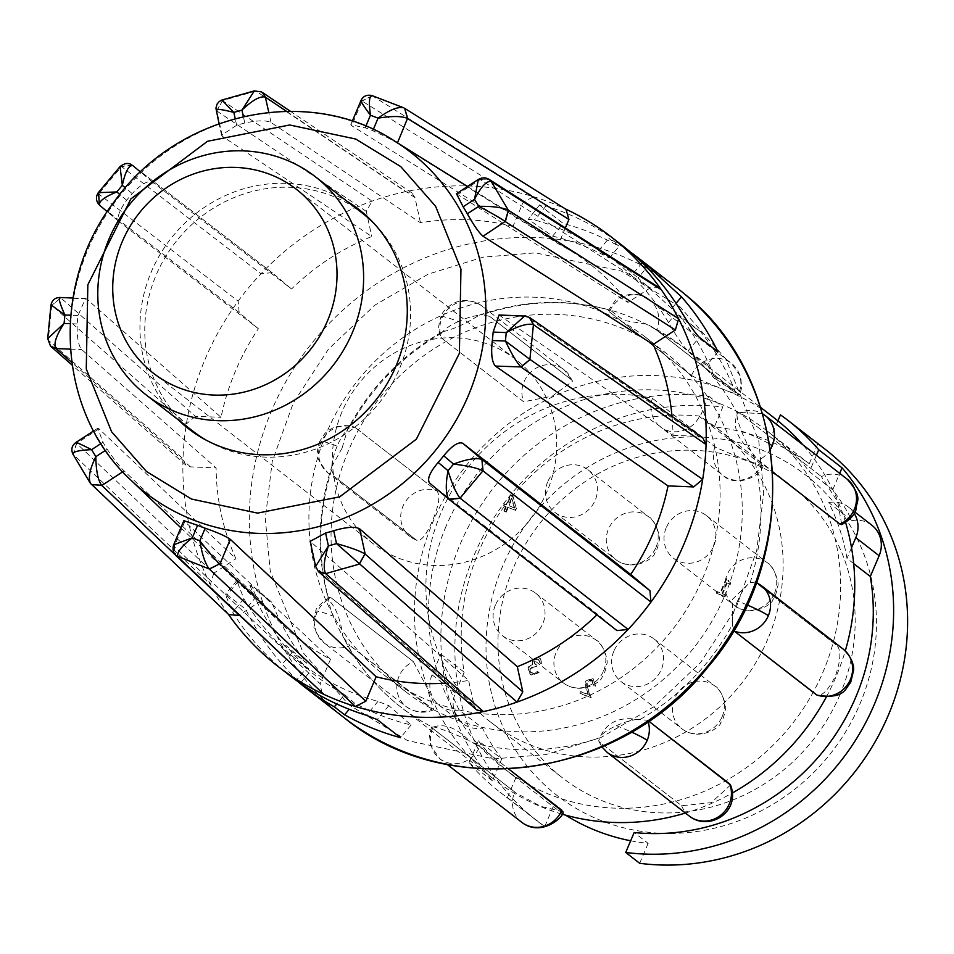 <?xml version="1.0" encoding="UTF-8"?>
<svg xmlns="http://www.w3.org/2000/svg" width="954" height="954" viewBox="0 0 954 954"><rect width="100%" height="100%" fill="white"/><g stroke="black" fill="none" stroke-linecap="round" stroke-linejoin="round"><path stroke-width="0.72" stroke-dasharray="4.77 3.58" d="M499.025 315.011L672.987 435.334A237.284 222.974 -52.2 0 0 672.021 416.397M456.477 193.722L628.006 302.406A237.284 222.974 -52.2 0 0 572.388 251.868A237.284 222.974 -52.2 0 0 558.603 243.985L397.341 143.219C392.654 140.119 384.462 135.957 372.775 130.722A216.689 203.619 -52.2 0 0 365.167 127.8L350.81 124.724L351.692 125.713L512.954 226.468A237.284 222.974 -52.2 0 0 420.476 222.783L271.031 122.494C266.309 120.168 257.556 120.335 244.761 122.994A216.689 203.619 -52.2 0 0 236.64 125.284L221.578 135.206L222.33 136.243L371.774 236.532A237.284 222.974 -52.2 0 0 291.542 288.99L152.354 181.999C148.061 180.27 141.335 184.134 132.177 193.59A216.689 203.619 -52.2 0 0 126.643 200.209C119.023 210.87 116.543 218.061 119.202 221.757L258.391 328.748A237.284 222.974 -52.2 0 0 235.578 370.808A237.284 222.974 -52.2 0 0 221.042 417.315L86.635 298.996L85.526 298.519L78.025 315.524A216.689 203.619 -52.2 0 0 77.202 323.955C76.845 337.024 78.347 345.563 81.698 349.581L216.105 467.901A237.284 222.974 -52.2 0 0 235.924 558.746L98.977 428.811L97.749 428.227L103.008 442.227A216.689 203.619 -52.2 0 0 107.206 449.239C114.373 459.84 120.025 467.055 124.139 470.894L261.086 600.829A237.284 222.974 -52.2 0 0 282.897 625.144A237.284 222.974 -52.2 0 0 330.489 659.25L183.86 520.657M119.131 221.698L107.23 211.681L119.131 221.698M446.007 683.112A237.284 222.974 -52.2 0 0 468.617 680.44L310.169 541.347M596.882 614.889A237.284 222.974 -52.2 0 0 597.55 614.233L429.658 483.07M659.131 287.667L650.234 287.881L480.196 179.579L457.872 194.175M650.234 287.881L628.006 302.406M478.336 179.435L488.818 179.197M702.74 437.731L698.602 436.348L672.987 435.334M622.771 245.882A271.795 255.41 -52.2 0 0 546.046 206.016L539.881 205.36L563.194 223.451A271.795 255.41 127.8 0 1 619.098 246.299L608.843 238.345A271.795 255.41 127.8 0 1 630.356 252.011M539.606 204.883L528.242 219.325L539.606 204.883M228.244 614.126A271.795 255.41 127.8 0 1 227.779 613.482A271.795 255.41 127.8 0 1 210.464 584.504A271.795 255.41 127.8 0 1 183.013 458.671A271.795 255.41 127.8 0 1 186.412 423.85A271.795 255.41 127.8 0 1 205.182 359.05A271.795 255.41 127.8 0 1 238.142 301.166A271.795 255.41 127.8 0 1 260.967 273.798A271.795 255.41 127.8 0 1 372.108 201.139A271.795 255.41 127.8 0 1 405.629 191.671A271.795 255.41 127.8 0 1 533.739 196.774A271.795 255.41 127.8 0 1 565.162 208.831A271.795 255.41 127.8 0 1 565.603 209.033M698.602 436.348L526.048 316.513L500.313 315.488M524.605 316.036L529.804 317.634M616.773 630.415L597.55 614.233M310.98 542.576L315.643 566.426M318.648 571.792L316.489 567.857L474.102 705.602L468.617 680.44M474.102 705.602L476.595 709.848M184.671 521.85L174.284 546.487L173.688 544.77M330.489 659.25L320.15 683.779L174.284 546.487L175.834 555.55M488.591 179.054L479.993 179.435M297.588 681.335L282.229 664.27A271.795 255.41 127.8 0 1 245.715 609.296L227.064 594.819L225.371 594.414L232.681 612.253A271.795 255.41 -52.2 0 0 289.634 675.432M529.398 317.396L525.833 316.37M316.299 567.678L318.326 571.47M174.093 546.32L175.667 555.383M321.915 693.033L320.15 683.779M261.086 600.829L239.156 615.151M98.977 428.811L76.654 443.407L75.891 442.525M72.838 453.985L73.339 454.569L76.654 443.407L213.708 573.271L235.924 558.746M47.712 338.443L48.404 340.28L183.013 458.671L185.66 464.968L190.49 466.876L216.105 467.901M213.708 573.271L210.464 584.504L73.339 454.569M190.49 466.876L71.753 362.437M86.635 298.996L59.947 297.505M60.71 297.827L51.695 305.375L60.901 297.97L195.427 416.302L221.042 417.315M98.298 192.672L98.787 194.044L238.142 301.166L239.168 312.578L258.391 328.748M195.427 416.302L186.412 423.85L51.814 305.459M239.168 312.578L99.884 205.504L98.787 194.044M272.319 272.808L140.834 171.72L272.319 272.808L291.542 288.99M221.698 100.098L372.108 201.139L366.288 211.383L371.774 236.532M272.057 272.605L260.967 273.798L121.492 166.58L98.679 193.948M366.288 211.383L216.82 110.962L222.33 136.243M216.105 110.127L216.82 110.962L222.556 100.671M286.498 111.308L414.978 197.633L420.476 222.783M371.845 95.531L533.739 196.774L523.305 201.95L512.954 226.468M414.978 197.633L411.734 192.803L405.629 191.671L255.958 91.119L222.449 100.587L216.63 110.819M523.305 201.95L362.079 101.064L351.692 125.713M360.97 100.623L362.079 101.064L372.442 95.841M565.364 227.946L558.603 243.985M178.028 419.617A138.843 130.471 127.8 0 1 151.34 271.759A138.843 130.471 127.8 0 1 347.244 201.437M362.293 213.112A138.056 129.732 -52.2 0 0 156.098 275.181A138.056 129.732 -52.2 0 0 193.078 431.291M206.505 440.343A138.056 129.732 -52.2 0 0 208.723 441.607A138.056 129.732 -52.2 0 0 399.261 369.222A138.056 129.732 -52.2 0 0 376.174 225.693A138.056 129.732 -52.2 0 0 374.397 223.868M565.996 209.284L403.733 107.814L372.322 95.758L361.888 100.921M642.221 262.708L632.991 273.786A256.077 240.635 -52.2 0 0 619.241 263.399A256.077 240.635 -52.2 0 0 598.611 250.616L609.308 258.057A256.745 241.267 -52.2 0 0 552.628 236.127L528.242 219.325L534.478 219.885A255.088 239.704 127.8 0 1 603.274 252.273A255.088 239.704 127.8 0 1 668.504 322.524C676.374 336.333 682.861 345.813 687.989 350.965L707.486 364.416L717.992 351.811M707.486 364.416A256.745 241.267 127.8 0 1 712.626 376.639L735.761 392.893A258.164 242.59 -52.2 0 0 700.785 331.885L677.65 315.619A256.745 241.267 -52.2 0 0 671.747 308.524L676.052 303.348M677.65 315.619L678.854 314.868A258.164 242.59 -52.2 0 1 708.488 363.224A258.164 242.59 127.8 0 1 713.83 375.876L712.626 376.639M671.747 308.524L638.095 277.96L646.919 267.37M632.991 273.786L638.095 277.96M344.585 694.584L354.411 703.05A256.745 241.267 -52.2 0 0 411.091 724.98L388.838 705.614L377.927 701.428A255.088 239.704 127.8 0 1 290.97 654.957A255.088 239.704 127.8 0 1 243.902 598.802L236.807 580.7L238.417 581.201L256.221 596.691A256.745 241.267 127.8 0 1 251.093 584.468L271.83 602.248A258.164 242.59 -52.2 0 0 306.806 663.257L286.069 645.488A256.745 241.267 -52.2 0 0 291.972 652.584L310.205 671.413A256.077 240.635 -52.2 0 0 344.585 694.584L336.738 703.98M354.411 703.05L349.212 709.287M411.091 724.98L400.513 737.657M76.463 443.252L73.231 454.474L90.547 483.439L228.805 614.662M90.666 483.547L91.548 484.608M48.404 340.28L50.765 346.302M51.695 305.375L48.296 340.184L50.467 346.016M120.049 166.592L131.867 164.911M132.344 165.221L121.611 166.664M254.313 90.904L261.551 91.942M261.885 92.144L256.089 91.202M404.568 108.267L403.864 107.897M700.785 331.885L678.854 314.868M713.83 375.876L735.761 392.893M598.611 250.616L608.843 238.345M256.221 596.691L245.715 609.296M286.069 645.488L284.864 646.24A258.164 242.59 -52.2 0 1 255.231 597.884A258.164 242.59 127.8 0 1 249.888 585.231L251.093 584.468M291.972 652.584L282.229 664.27M290.97 654.957L306.461 668.289L296.432 680.321M609.308 258.057L619.098 246.299M552.628 236.127L563.194 223.451M702.573 578.601A213.553 200.674 -52.2 0 0 645.381 337.12A213.553 200.674 -52.2 0 0 326.435 433.14A213.553 200.674 -52.2 0 0 383.627 674.621A213.553 200.674 -52.2 0 0 702.573 578.601M724.73 595.785A213.553 200.674 -52.2 0 0 667.538 354.304A213.553 200.674 -52.2 0 0 348.58 450.324A213.553 200.674 -52.2 0 0 405.784 691.805A213.553 200.674 -52.2 0 0 724.73 595.785M306.806 663.257L284.864 646.24M249.888 585.231L271.83 602.248M342.092 448.082L331.777 466.744L331.587 469.821L334.091 476.344L416.993 540.465L410.077 536.577A26.748 25.138 127.8 0 1 402.91 506.335A26.748 25.138 127.8 0 1 436.98 490.964L354.9 427.309L436.98 490.964C440.414 495.698 438.923 505.572 432.52 520.586C426.283 535.361 420.833 541.824 416.171 540A26.748 25.138 127.8 0 1 410.077 536.577L327.997 472.922A26.748 25.138 127.8 0 1 320.83 442.668A26.748 25.138 127.8 0 1 354.9 427.309L349.402 427.833L347.578 429.527L342.092 448.082M343.428 637.487L349.891 645.512A26.748 25.138 127.8 0 1 324.098 642.924A26.748 25.138 127.8 0 1 316.931 612.683A26.748 25.138 127.8 0 1 331.3 597.967L413.38 661.623A26.748 25.138 127.8 0 0 399.01 676.338A26.748 25.138 -52.2 0 0 406.177 706.592A26.748 25.138 -52.2 0 0 431.971 709.18L349.891 645.512L433.712 709.764L427.13 687.87L413.38 661.623L331.3 597.967L329.512 597.395L328.725 600.09C335.76 606.982 340.459 619.015 342.844 636.187L343.428 637.487C357.476 664.998 376.58 688.168 400.728 706.986A228.65 214.865 -52.2 0 0 432.174 727.031L432.591 728.451A26.748 2.48 23 0 1 431.518 727.103A26.748 2.48 23 0 1 431.637 726.984M332.171 465.361C317.408 510.533 316.239 555.371 328.653 599.863L328.725 600.09A26.748 4.472 65.6 0 0 333.256 616.177A26.748 4.472 65.6 0 0 342.844 636.187M433.557 726.996C444.6 723.251 456.525 727.854 469.32 740.829A26.748 2.48 -157 0 0 433.557 726.996L432.174 727.031M474.985 743.738A26.748 2.48 23 0 1 479.695 746.672L469.32 740.829M730.537 785.035L711.255 802.636L681.633 805.725L599.553 742.069L598.647 740.876L600.674 735.904C607.316 722.202 619.468 716.681 637.141 719.364L647.587 720.282L648.732 721.164L647.587 720.282A26.748 25.138 127.8 0 1 648.064 721.618M640.504 719.209A228.65 214.865 -52.2 0 0 732.302 624.787L732.612 599.112L747.984 584.361L750.118 582.799L755.091 582.071L837.171 645.727C841.285 650.711 840.641 660.919 835.263 676.338C828.012 690.696 821.716 696.837 816.362 694.762M637.141 719.364A26.748 7.978 158.6 0 0 616.379 725.672A26.748 7.978 158.6 0 0 600.674 735.904M341.961 411.949A116.483 109.46 -52.2 0 0 373.157 543.661A116.483 109.46 -52.2 0 0 547.131 491.286A116.483 109.46 -52.2 0 0 515.935 359.575A116.483 109.46 -52.2 0 0 341.961 411.949M751.036 451.015C737.347 438.959 732.636 426.927 736.917 414.918A26.748 4.472 65.6 0 0 741.461 431.017A26.748 4.472 65.6 0 0 751.036 451.015L757.881 460.448L772.692 471.932L757.881 460.448A26.748 25.138 127.8 0 0 770.367 449.382M765.084 415.479A26.748 25.138 127.8 0 0 739.278 412.891L821.37 476.559L739.278 412.891L737.156 413.285L736.917 414.918M646.204 324.11L623.618 320.377L610.441 310.288A26.748 2.48 23 0 1 625.8 315.237A26.748 2.48 23 0 1 646.204 324.11L656.579 329.953A26.748 2.48 23 0 0 651.868 327.031M648.732 325.147L649.543 325.588A228.65 214.865 -52.2 0 1 680.989 345.622L648.732 325.147M609.427 311.851L691.507 375.506L609.427 311.851A26.748 25.138 127.8 0 1 649.424 299.711C635.877 288.442 615.879 297.684 614.77 301.297L608.402 310.396A26.748 2.48 23 0 0 609.475 311.743L608.521 310.265L610.441 310.288L609.189 309.99A228.65 214.865 -52.2 0 0 482.33 314.748L489.617 316.346L571.708 380.002L489.617 316.346A26.748 25.138 127.8 0 0 481.949 305.995C472.23 299.306 462.308 298.626 452.172 303.968C445.268 308.989 441.523 313.222 440.939 316.68A26.748 2.48 23 0 1 458.337 321.522A26.748 7.978 -21.4 0 1 479.087 315.214L482.33 314.748M346.862 430.695C369.425 387.992 401.61 354.84 443.419 331.241L442.62 331.753C453.627 329.261 465.791 323.74 479.087 315.214L478.204 315.5C522.232 300.116 566.104 298.292 609.833 310.026M458.337 321.522A26.748 7.978 -21.4 0 0 442.62 331.753L441.201 333.399L440.712 337.024L441.583 338.133L523.674 401.789L552.259 396.16L572.615 381.218L571.708 380.002A26.748 25.138 -52.2 0 0 564.041 369.651A26.748 25.138 -52.2 0 0 524.092 381.683A26.748 25.138 127.8 0 0 523.674 401.789L441.583 338.133A26.748 25.138 127.8 0 1 442 318.016A26.748 25.138 127.8 0 1 481.949 305.995L564.041 369.651L572.627 381.218M320.83 442.668A26.748 2.48 23 0 1 319.769 441.332L324.813 433.545L328.033 430.612L335.725 426.474L354.9 427.309M756.355 582.5L755.091 582.071A26.748 25.138 127.8 0 1 761.185 585.494M762.556 413.75L737.561 412.295L737.156 413.285A228.65 214.865 -52.2 0 0 680.989 345.622L760.588 407.358M826.295 697.028A228.65 214.865 -52.2 0 0 835.966 676.887A228.65 214.865 -52.2 0 0 845.28 650.878M845.614 522.53A228.65 214.865 -52.2 0 0 802.755 444.695M774.731 418.329A228.65 214.865 -52.2 0 0 433.235 521.146A228.65 214.865 -52.2 0 0 494.47 779.692A228.65 214.865 -52.2 0 0 561.703 814.048M691.602 375.292L691.507 375.506C700.033 380.813 749.927 400.108 738.623 393.728L656.543 330.072L739.696 394.992L741.687 387.551L740.709 376.735L731.503 363.379A26.748 25.138 127.8 0 1 738.623 393.728L738.718 393.513M847.164 479.146A26.748 25.138 -52.2 0 0 821.37 476.559L837.636 501.649L841.762 524.652M685.401 813.058A228.65 214.865 -52.2 0 0 732.374 792.989M732.302 624.787L734.27 631.095M479.743 746.553L508.554 768.9L479.743 746.553A26.748 25.138 127.8 0 1 439.746 758.692A26.748 25.138 127.8 0 1 432.639 728.343L514.719 791.999L432.639 728.343M562.848 811.627L540.918 806.392L514.623 792.225M446.126 526.131A214.018 201.103 -52.2 0 0 503.438 768.125A214.018 201.103 -52.2 0 0 823.075 671.902A214.018 201.103 -52.2 0 0 765.752 429.908A214.018 201.103 -52.2 0 0 446.126 526.131M853.663 563.587L846.985 558.412A214.018 201.103 -52.2 0 0 828.728 502.567L852.041 520.657A214.018 201.103 -52.2 0 0 832.735 489.772L809.409 471.681A214.018 201.103 -52.2 0 0 775.089 437.135A214.018 201.103 -52.2 0 0 772.001 434.797L809.302 463.727A214.018 201.103 -52.2 0 0 714.319 426.998L700.331 416.147A214.018 201.103 -52.2 0 0 478.777 551.448A214.018 201.103 -52.2 0 0 464.181 672.176L440.867 654.086A214.018 201.103 -52.2 0 0 459.124 709.931L482.45 728.009A214.018 201.103 -52.2 0 0 501.756 758.895L478.443 740.817A214.018 201.103 -52.2 0 0 512.775 775.363A214.018 201.103 -52.2 0 0 515.864 777.713L553.165 806.643A214.018 201.103 -52.2 0 0 565.662 815.169M607.221 752.42A26.748 25.138 127.8 0 1 599.553 742.069L681.633 805.725A26.748 25.138 127.8 0 0 689.301 816.075M630.666 840.772A214.018 201.103 -52.2 0 0 648.16 843.372L634.16 832.52M871.896 525.249A26.962 25.341 -52.2 0 0 852.041 520.657M832.735 489.772L839.699 473.351M639.693 863.31L648.16 843.372M502.663 566.127A202.773 190.538 -52.2 0 0 602.356 821.036A202.773 190.538 -52.2 0 0 859.816 704.243A202.773 190.538 -52.2 0 0 760.123 449.334A202.773 190.538 -52.2 0 0 502.663 566.127M553.165 806.643L544.71 826.581A235.125 220.946 127.8 0 1 537.138 820.977A235.125 220.946 127.8 0 1 474.174 555.109A235.125 220.946 127.8 0 1 722.786 407.06L714.319 426.998M809.302 463.727L817.769 443.789A235.125 220.946 127.8 0 1 825.329 449.394M839.949 694.75A185.505 174.32 127.8 0 1 562.884 778.166A185.505 174.32 127.8 0 1 513.204 568.393A185.505 174.32 127.8 0 1 790.27 484.978A185.505 174.32 127.8 0 1 839.949 694.75M501.756 758.895L492.443 780.837A235.125 220.946 127.8 0 1 460.174 544.257A235.125 220.946 127.8 0 1 708.786 396.208L700.331 416.147M544.71 826.581L507.397 797.639A235.125 220.946 127.8 0 1 499.836 792.047A235.125 220.946 127.8 0 1 469.129 762.747L478.443 740.817M492.443 780.837L469.129 762.747M767.898 638.87A185.505 174.32 127.8 0 1 490.821 722.273A185.505 174.32 127.8 0 1 441.142 512.501A185.505 174.32 127.8 0 1 652.441 398.331L714.94 446.806C723.621 451.552 773.563 470.859 761.936 464.98L699.437 416.504A185.505 174.32 127.8 0 1 718.207 429.097A185.505 174.32 127.8 0 1 767.898 638.87M507.397 797.639L515.864 777.713M464.181 672.176L455.368 692.938A26.962 25.341 -52.2 0 0 462.595 723.43A26.962 25.341 -52.2 0 0 482.45 728.009M459.124 709.931A26.962 25.341 127.8 0 1 439.269 705.34A26.962 25.341 127.8 0 1 432.055 674.848L440.867 654.086M708.786 396.208L722.786 407.06M777.915 420.857L772.001 434.797M817.769 443.789L780.455 414.859M816.385 455.273L809.409 471.681M828.728 502.567A26.962 25.341 127.8 0 1 848.583 507.158A26.962 25.341 127.8 0 1 854.14 513.288M851.528 547.727L846.985 558.412M763.069 466.112L761.936 464.98A26.748 25.138 -52.2 0 1 722.798 475.259L660.299 426.784A26.748 25.138 -52.2 0 0 699.437 416.504M536.446 664.855L534.812 663.948L533.524 660.585L537.806 659.238L539.356 660.216L537.806 659.238L540.047 663.054L541.467 663.602L539.833 658.272L538.545 657.556L532.105 660.049L532.511 664.151L530.209 664.89L528.015 667.454L529.637 673.989L531.235 674.883L538.581 672.069L537.162 671.521L534.956 673.321L530.603 672.463L529.375 668.146L535.731 666.548L536.446 664.855L537.03 665.308L535.397 664.401L534.109 661.039L538.39 659.691L540.632 663.495L542.051 664.056L540.417 658.725L539.129 657.998L532.69 660.502L533.095 664.604L530.782 665.343L528.599 667.907L530.233 674.418L531.819 675.337L539.165 672.522L537.746 671.974L535.54 673.774L531.199 672.904L529.959 668.599L536.315 666.989L537.03 665.308M587.402 688.18L586.555 681.967L591.408 679.963L593.018 680.977L591.408 679.963L593.46 685.175L594.879 685.735L593.436 679.009L592.052 678.246L585.184 681.287L585.887 688.442L587.974 694.369L580.604 691.519L579.889 693.212L590.645 697.374L587.402 688.18L587.139 682.42L591.993 680.417L594.044 685.628L595.463 686.176L594.02 679.463L592.637 678.699L585.768 681.74L586.46 688.895L588.558 694.822L581.189 691.972L580.473 693.665L591.23 697.827L587.986 688.633M510.533 494.947L506.407 504.666L504.082 503.76L503.307 505.584L505.644 506.479L503.748 510.939L505.692 511.69L507.588 507.23L514.981 510.092L516.031 507.611L512.405 495.663L510.533 494.947L511.117 495.4L506.991 505.107L504.082 503.76M726.209 578.351L720.103 592.72L716.991 591.516L716.299 593.138L724.48 596.298L725.159 594.676L722.047 593.471L726.602 582.739L729.715 583.943L730.323 582.524L728.057 581.141L727.771 578.959L726.209 578.351L726.793 578.804L720.687 593.173L716.991 591.516M730.323 582.524L728.057 581.141L728.629 581.594L728.355 579.412L726.793 578.804M666.226 527.741A26.962 25.341 -52.2 0 0 673.452 558.221A26.962 25.341 -52.2 0 0 713.723 546.105A26.962 25.341 -52.2 0 0 706.497 515.613A26.962 25.341 -52.2 0 0 666.226 527.741M547.679 481.889A26.962 25.341 -52.2 0 0 554.906 512.381A26.962 25.341 -52.2 0 0 595.177 500.266A26.962 25.341 -52.2 0 0 587.95 469.773A26.962 25.341 -52.2 0 0 547.679 481.889M613.863 651.105A26.962 25.341 -52.2 0 0 621.078 681.597A26.962 25.341 -52.2 0 0 661.349 669.469A26.962 25.341 -52.2 0 0 654.134 638.989A26.962 25.341 -52.2 0 0 613.863 651.105M495.317 605.265A26.962 25.341 -52.2 0 0 502.531 635.758A26.962 25.341 -52.2 0 0 542.814 623.63A26.962 25.341 -52.2 0 0 535.588 593.138A26.962 25.341 -52.2 0 0 495.317 605.265M652.441 398.331A26.748 25.138 -52.2 0 0 660.299 426.784M512.405 495.663L511.117 495.4M516.031 507.611L512.978 496.116M514.981 510.092L515.554 510.545L516.615 508.065M507.588 507.23L515.554 510.545M505.692 511.69L506.276 512.143L508.172 507.683M503.748 510.939L506.276 512.143M505.644 506.479L506.216 506.932L504.332 511.392M503.307 505.584L506.216 506.932M504.666 504.213L503.891 506.037M729.715 583.943L730.299 584.397L730.895 582.977M726.602 582.739L730.299 584.397M722.047 593.471L722.631 593.925L727.186 583.192M725.159 594.676L722.631 593.925M724.48 596.298L725.052 596.751L725.744 595.129M716.299 593.138L725.052 596.751M717.575 591.969L716.883 593.591M511.964 498.727L514.826 508.136L508.935 505.87L511.964 498.727L511.38 498.274L508.363 505.417L514.826 508.136M514.242 507.683L511.38 498.274M131.115 480.339A215.783 202.761 127.8 0 1 88.09 249.054A215.783 202.761 127.8 0 1 394.372 140.894M681.669 291.626L677.578 288.382A271.795 255.41 -52.2 0 0 271.64 410.59A271.795 255.41 -52.2 0 0 336.965 711.899A271.795 255.41 -52.2 0 0 344.442 717.933M680.25 307.081L621.519 271.163L535.433 252.846L483.273 257.127L428.286 274.096L374.922 305.101L328.391 349.224L293.319 402.97L272.284 461.199L265.295 518.559L270.232 570.921L303.277 652.858L348.759 704.672L407.489 740.578L493.576 758.907L545.736 754.614L600.722 737.645L654.086 706.64L700.618 662.529L735.689 608.771L756.725 550.541L763.713 493.182L758.776 440.831L725.732 358.895L680.25 307.081M122.72 471.813L124.139 470.894M107.206 449.239L105.5 450.348M103.008 442.227L101.005 443.538M70.393 349.128L81.698 349.581M77.202 323.955L70.143 323.668M78.025 315.524L70.727 315.237M126.643 200.209L119.822 194.473M132.177 193.59L125.356 187.855M152.354 181.999L140.512 172.03M236.64 125.284L235.173 118.582M244.761 122.994L243.353 116.555M271.031 122.494L268.813 112.357M365.167 127.8L365.823 126.238M372.775 130.722L373.288 129.505M546.046 206.016L534.478 219.885M668.504 322.524L679.725 309.06M687.989 350.965L699.342 337.346M300.331 683.255L310.205 671.413M388.838 705.614L377.2 719.578M377.927 701.428L366.36 715.297M243.902 598.802L232.681 612.253M238.417 581.201L227.064 594.819M331.587 469.821A228.65 214.865 -52.2 0 0 328.629 598.599M344.561 639.323A228.65 214.865 -52.2 0 0 400.728 706.986L494.47 779.692M472.516 742.629A228.65 214.865 -52.2 0 0 599.374 737.871M616.379 725.672A26.748 2.48 23 0 1 631.5 732.052M316.931 612.683A26.748 2.48 23 0 1 315.869 611.335A26.748 2.48 23 0 1 333.256 616.177M750.118 582.799A228.65 214.865 -52.2 0 0 753.076 454.009M441.201 333.399A228.65 214.865 -52.2 0 0 349.402 427.833M416.171 540L334.091 476.344A26.748 25.138 127.8 0 1 327.997 472.922C312.149 453.734 319.96 456.513 317.646 452.196C317.193 451.135 317.897 447.509 319.769 441.332A26.748 2.48 23 0 1 337.156 446.174A26.748 8.813 -68.9 0 1 347.578 429.527M442 318.016A26.748 2.48 23 0 1 440.939 316.68C436.741 331.479 439.341 329.559 440.712 337.024M747.984 584.361A26.748 8.813 111.1 0 0 737.561 601.02A26.748 2.48 23 0 1 747.089 604.919M741.461 431.017A26.748 2.48 23 0 1 769.508 443.932M691.507 375.506A26.748 25.138 127.8 0 1 731.503 363.379L649.424 299.711A26.748 25.138 127.8 0 1 656.543 330.072M331.777 466.744A26.748 8.813 -68.9 0 1 337.156 446.174M737.561 601.02A26.748 8.813 111.1 0 0 732.183 621.591M843.264 649.149A26.748 25.138 -52.2 0 0 837.171 645.727L755.091 582.071M521.838 822.36A26.748 25.138 127.8 0 1 514.719 791.999M432.055 674.848L455.368 692.938M774.529 593.257A26.962 25.341 -52.2 0 0 767.302 562.777A26.962 25.341 -52.2 0 0 727.031 574.892A26.962 25.341 -52.2 0 0 734.258 605.385A26.962 25.341 -52.2 0 0 774.529 593.257M655.982 547.417A26.962 25.341 -52.2 0 0 648.756 516.925A26.962 25.341 -52.2 0 0 608.485 529.053A26.962 25.341 -52.2 0 0 615.712 559.545A26.962 25.341 -52.2 0 0 655.982 547.417M722.154 716.633A26.962 25.341 -52.2 0 0 714.94 686.141A26.962 25.341 -52.2 0 0 674.669 698.268A26.962 25.341 -52.2 0 0 681.883 728.761A26.962 25.341 -52.2 0 0 722.154 716.633M603.62 670.793A26.962 25.341 -52.2 0 0 596.393 640.301A26.962 25.341 -52.2 0 0 556.122 652.429A26.962 25.341 -52.2 0 0 563.337 682.909A26.962 25.341 -52.2 0 0 603.62 670.793M714.94 446.806A26.748 25.138 -52.2 0 0 722.798 475.259C735.606 488.031 760.398 476.535 763.069 466.184M467.508 186.495L572.388 251.868M180.855 527.789L282.897 625.144M681.776 291.721L683.613 293.224M683.946 293.51L684.793 294.214M93.659 430.91L97.749 428.227M72.957 298.018L85.526 298.519M221.566 135.206L219.038 123.638M350.798 124.724L352.276 121.218M208.723 441.607L204.251 439.126M185.66 464.968L72.122 365.108M411.734 192.803L290.398 111.284M376.174 225.693L372.668 221.984M603.274 252.273L619.241 263.399M236.807 580.7L225.371 594.414M667.538 354.304L645.381 337.12M405.784 691.805L383.627 674.621M433.712 709.764C424.256 713.842 415.085 712.781 406.177 706.592L324.098 642.924C308.178 623.487 316.406 627.839 313.806 623.701C313.019 622.557 313.699 618.442 315.869 611.335C315.261 608.735 319.817 604.085 329.512 597.395M373.157 543.661L153.487 373.288M431.554 727.043L429.515 735.069L430.624 745.575L439.746 758.692L447.223 764.488M598.647 740.876L601.962 746.982M765.752 429.908L775.089 437.135M503.438 768.125L512.775 775.363M499.836 792.047L537.138 820.977M490.821 722.273L562.884 778.166M439.269 705.34L462.595 723.43M848.583 507.158L854.82 512M718.207 429.097L790.27 484.978M706.497 515.613L767.302 562.777C773.706 565.054 779.835 584.277 777.641 586.388C776.425 593.376 774.803 597.8 772.788 599.661C774.529 601.914 752.849 619.384 734.258 605.385L673.452 558.221M587.95 469.773L648.756 516.925C655.171 519.214 661.289 538.426 659.107 540.548C657.878 547.524 656.269 551.949 654.241 553.809C655.994 556.075 634.315 573.545 615.712 559.545L554.906 512.381M654.134 638.989L714.94 686.141C721.343 688.43 727.461 707.641 725.279 709.752C724.062 716.74 722.44 721.164 720.413 723.025C722.166 725.29 700.486 742.761 681.883 728.761L621.078 681.597M535.588 593.138L596.393 640.301C602.797 642.591 608.926 661.802 606.732 663.912C605.516 670.9 603.894 675.325 601.879 677.185C603.62 679.451 581.94 696.909 563.337 682.909L502.531 635.758M515.935 359.575L296.265 189.202"/><path stroke-width="1.43" d="M438.172 462.44L448.022 470.716C445.494 484.727 445.745 494.208 448.762 499.157L429.658 483.07C426.867 479.302 429.717 472.433 438.172 462.44A216.689 203.619 -52.2 0 0 443.705 455.809C452.005 445.685 458.373 441.511 462.809 443.312L630.701 574.475A237.284 222.974 -52.2 0 0 653.514 532.427A237.284 222.974 -52.2 0 0 668.05 485.908L495.376 366.074C491.882 362.079 490.869 353.564 492.324 340.506A216.689 203.619 -52.2 0 0 493.146 332.075L499.025 315.011L524.605 316.024L506.252 332.588C518.463 325.886 527.479 323.203 533.298 324.575L529.398 317.396L524.605 316.024M672.021 416.397A237.284 222.974 -52.2 0 0 653.168 344.489L483.022 236.258C478.813 232.526 473.578 225.037 467.341 213.791A216.689 203.619 -52.2 0 0 463.143 206.779L456.477 193.722L478.336 179.412L474.52 199.338C480.899 186.96 486.409 180.95 491.06 181.32L488.591 179.054L485.586 177.957L481.889 177.993L478.336 179.412M173.688 544.758L183.86 520.657L197.573 525.308A216.689 203.619 -52.2 0 0 205.182 528.23C217.273 532.392 225.657 536.1 230.319 539.356L376.138 676.756A237.284 222.974 -52.2 0 0 446.007 683.112M315.643 566.426L328.403 545.903C324.014 559.33 323.096 568.572 325.648 573.628L318.326 571.47L315.643 566.438L310.169 541.347L325.588 533.024A216.689 203.619 -52.2 0 0 333.709 530.734C346.242 526.99 354.9 526.346 359.67 528.826L517.318 666.691A237.284 222.974 -52.2 0 0 596.882 614.889M483.022 236.258L505.131 221.495C499.717 217.703 490.916 212.659 478.717 206.362C492.514 206.112 502.4 207.423 508.363 210.274L491.179 181.391L488.818 179.197M505.131 221.495L508.363 210.274L505.358 221.662L675.384 329.965L653.168 344.489M495.376 366.074L520.896 366.92C516.508 362.162 511.356 353.529 505.429 341.019L529.899 359.384L533.441 324.658L530.138 317.861L702.74 437.731L706.079 444.564A271.795 255.41 127.8 0 1 702.681 479.385A271.795 255.41 127.8 0 1 683.911 544.185A271.795 255.41 127.8 0 1 650.95 602.057A271.795 255.41 127.8 0 1 628.126 629.437A271.795 255.41 127.8 0 1 516.985 702.096A271.795 255.41 127.8 0 1 483.463 711.565A271.795 255.41 127.8 0 1 355.353 706.461A271.795 255.41 127.8 0 1 323.931 694.405A271.795 255.41 127.8 0 1 277.972 666.393A271.795 255.41 127.8 0 1 228.244 614.126M675.384 329.965L678.628 318.731A271.795 255.41 127.8 0 1 706.079 444.564L533.441 324.658M630.356 252.011A271.795 255.41 127.8 0 1 638.166 257.818A271.795 255.41 127.8 0 1 643.044 261.718L681.49 296.837A271.795 255.41 127.8 0 1 717.992 351.811L699.342 337.346C694.405 332.099 687.87 322.667 679.725 309.06A271.795 255.41 -52.2 0 0 622.771 245.882L611.12 236.842A271.795 255.41 127.8 0 1 661.301 289.754A271.795 255.41 127.8 0 1 678.628 318.731L508.506 210.369M565.603 209.033A271.795 255.41 127.8 0 1 611.12 236.842M520.896 366.92L530.042 359.479L521.111 367.099L693.653 486.934L668.05 485.908M443.705 455.809L453.544 464.097C466.971 465.659 476.761 467.901 482.927 470.811L650.95 602.057L649.924 590.657L630.701 574.475M693.653 486.934L702.681 479.385L530.042 359.479M649.924 590.657L482.116 459.566L462.809 443.312M448.762 499.157L460.102 498.167C456.06 493.039 452.029 483.893 448.022 470.716L453.544 464.097C466.828 459.136 476.284 457.574 481.901 459.411L483.058 470.906M449.394 499.657L616.988 630.594L628.126 629.437L460.102 498.167L482.927 470.811L481.901 459.411M333.709 530.734L336.523 543.613L516.985 702.096L522.804 691.853L517.318 666.691M522.804 691.853L365.191 554.107L359.67 528.826M325.588 533.024L328.403 545.903L336.523 543.613C349.82 547.274 359.3 550.708 364.977 553.928L359.288 564.267M205.182 528.23L199.887 540.787C201.998 554.286 205.134 563.683 209.284 568.989L355.353 706.461L365.787 701.285L376.138 676.756M318.648 571.792L476.595 709.848L483.463 711.565L325.648 573.628L359.157 564.172L364.977 553.928M365.787 701.285L219.921 564.005L230.319 539.356M197.573 525.308L192.279 537.865C181.236 546.475 176.442 552.831 177.873 556.945L175.679 555.383C173.068 552.175 172.4 548.633 173.688 544.782L192.279 537.865L199.887 540.787C208.199 551.722 214.805 559.402 219.718 563.826L209.403 569.097M491.179 181.391L661.301 289.754L659.131 287.667L489.02 179.316M277.972 666.393L289.634 675.432A271.795 255.41 -52.2 0 0 366.36 715.297L377.2 719.578L400.513 737.657A271.795 255.41 127.8 0 1 344.609 714.808L334.353 706.842A271.795 255.41 127.8 0 1 305.03 687.369A271.795 255.41 127.8 0 1 300.14 683.481L297.588 681.335M616.988 630.594L449.179 499.502L460.233 498.274M318.934 572.054L325.767 573.736M175.834 555.55L209.284 568.989L219.718 563.826M177.981 557.041L323.931 694.405L175.977 555.693M239.156 615.151L101.804 485.491L122.72 471.813M105.5 450.348L95.829 456.68C96.056 470.787 97.988 480.327 101.613 485.312L91.548 484.608M76.463 443.252C74.817 441.559 79.874 443.705 91.632 449.668C78.24 450.24 72.11 451.838 73.231 454.474M71.753 362.437L55.952 348.556L70.393 349.128M70.143 323.668L64.085 323.43C56.238 335.379 53.472 343.69 55.773 348.389L50.765 346.302M60.71 297.827C58.015 297.099 59.422 302.823 64.92 314.999L50.991 304.863L47.7 338.598L50.467 346.016L55.773 348.389M119.822 194.473L116.805 191.933C103.95 197.228 98.25 201.688 99.705 205.337L107.23 211.681L99.705 205.337M140.512 172.03L132.833 165.602C128.79 165.066 125.284 171.637 122.327 185.303L120.049 166.604L98.298 192.672C95.555 196.965 95.889 201.079 99.323 204.991L98.679 193.948M235.173 118.582L233.825 112.405C220.958 109.09 215.234 108.553 216.63 110.819M268.813 112.357L265.307 97.07C260.084 95.889 252.297 100.242 241.946 110.115L254.313 90.904M265.307 97.07L262.267 92.383L265.51 97.213L286.498 111.308M365.823 126.238L370.462 115.243C362.58 104.642 359.73 99.872 361.888 100.921M397.496 142.838L407.513 118.427C401.777 115.994 391.963 115.911 378.07 118.153C389.53 109.877 398.08 106.431 403.733 107.814L371.845 95.531C366.67 94.482 363.045 96.175 360.958 100.611L360.958 100.611M407.513 118.427L404.675 108.339L407.728 118.57L568.942 219.456L565.364 227.946M347.244 201.437A138.843 130.471 127.8 0 1 372.668 221.984A138.843 130.471 127.8 0 1 395.886 366.336A138.843 130.471 127.8 0 1 204.251 439.126A138.843 130.471 127.8 0 1 178.028 419.617M146.093 394.861A138.056 129.732 127.8 0 1 109.126 238.75A138.056 129.732 127.8 0 1 315.309 176.681A138.056 129.732 127.8 0 1 352.288 332.791A138.056 129.732 127.8 0 1 146.093 394.861L193.078 431.291A138.056 129.732 -52.2 0 0 206.505 440.343M568.942 219.456L565.996 209.284L404.568 108.267M676.052 303.348L681.49 296.837M336.738 703.98L334.353 706.842M349.212 709.287L344.609 714.808M101.005 443.538L91.632 449.668L95.829 456.68C89.724 469.273 87.971 478.192 90.547 483.439L228.805 614.662L238.858 615.354M91.429 484.489L90.547 483.439M91.441 484.501L101.613 485.312M70.727 315.237L64.92 314.999L64.085 323.43L47.7 338.598M125.356 187.855L122.327 185.303L116.805 191.933L98.31 192.672M131.879 164.911L131.867 164.911C128.432 162.574 124.497 163.122 120.073 166.568L120.073 166.568M243.353 116.555L241.946 110.115L233.825 112.405L222.449 100.587M261.551 91.942L254.324 90.892L221.686 100.098L219.122 101.613L217.071 104.105L215.926 108.16L219.038 123.638M373.288 129.505L378.07 118.153L370.462 115.243C368.626 101.959 369.246 95.46 372.322 95.758M374.397 223.868A138.056 129.732 -52.2 0 0 362.293 213.112L315.309 176.681M327.461 320.914A116.483 109.46 -52.2 0 0 296.265 189.202A116.483 109.46 -52.2 0 0 122.291 241.577A116.483 109.46 -52.2 0 0 153.487 373.288A116.483 109.46 -52.2 0 0 327.461 320.914M845.28 650.878A228.65 214.865 -52.2 0 0 845.614 522.53M802.755 444.695A228.65 214.865 -52.2 0 0 774.731 418.329L760.588 407.358M841.762 524.652L839.961 524.104L772.692 471.932L839.961 524.104A26.748 25.138 127.8 0 0 854.331 509.388A26.748 25.138 -52.2 0 0 847.164 479.146C863.74 498 856.155 501.244 856.012 509.138C855.44 513.991 850.682 519.167 841.762 524.664M561.703 814.048A228.65 214.865 -52.2 0 0 685.401 813.058M732.374 792.989A228.65 214.865 -52.2 0 0 826.295 697.028M817.053 695.168L734.27 631.095L816.362 694.762A26.748 25.138 127.8 0 0 850.431 679.403A26.748 25.138 -52.2 0 0 843.264 649.149C855.178 660.251 853.615 670.686 853.615 670.209L850.646 682.539C845.172 687.977 845.506 699.711 817.053 695.168M648.732 721.164L730.537 785.035C740.948 812.14 708.882 831.709 689.301 816.075A26.748 25.138 127.8 0 0 695.287 819.462A26.748 25.138 127.8 0 0 729.25 804.055A26.748 25.138 -52.2 0 0 729.667 783.938L648.732 721.164M561.834 810.22L508.554 768.9L562.848 811.627C565.722 815.145 542.039 838.006 521.838 822.36A26.748 25.138 127.8 0 0 561.834 810.22L561.739 810.447M839.699 473.351L842.048 467.83A235.125 220.946 127.8 0 1 862.177 729.106A235.125 220.946 127.8 0 1 625.705 852.459L634.16 832.52A214.018 201.103 -52.2 0 0 855.726 697.219A214.018 201.103 -52.2 0 0 870.31 576.502L853.663 563.587M565.662 815.169A214.018 201.103 -52.2 0 0 630.666 840.772M870.31 576.502L879.123 555.741A26.962 25.341 -52.2 0 0 871.896 525.249L854.82 512M625.705 852.459L639.693 863.31A235.125 220.946 127.8 0 0 886.314 719.841A235.125 220.946 127.8 0 0 825.329 449.394L788.028 420.452A235.125 220.946 127.8 0 1 818.723 449.751L816.385 455.273M788.028 420.452A235.125 220.946 127.8 0 0 780.455 414.859L777.915 420.857M842.048 467.83L818.723 449.751M854.14 513.288A26.962 25.341 127.8 0 1 855.798 537.651L851.528 547.727M146.487 471.514L111.606 431.78L86.265 368.936L87.84 284.781L130.877 198.897L207.495 141.287L289.67 124.986L355.687 139.034L400.74 166.58L435.62 206.314L460.961 269.159L459.387 353.314L416.349 439.198L339.743 496.807L257.556 513.109L191.539 499.061L146.487 471.514M131.115 480.339C57.073 412.784 49.489 285.64 114.039 201.962C177.134 112.536 307.593 83.857 394.372 140.894A215.783 202.761 127.8 0 1 416.278 156.826A215.783 202.761 127.8 0 1 468.14 396.029A215.783 202.761 127.8 0 1 139.952 488.257A215.783 202.761 127.8 0 1 131.115 480.339L180.855 527.789M463.143 206.779L474.52 199.338L478.717 206.362L467.341 213.791M305.03 687.369L344.442 717.933A271.795 255.41 -52.2 0 0 750.369 595.725A271.795 255.41 -52.2 0 0 685.044 294.428A271.795 255.41 -52.2 0 0 677.578 288.382L638.166 257.818M493.146 332.075L506.252 332.588L505.429 341.019L492.324 340.506M429.658 483.07L448.809 499.192M646.919 267.37L648.124 265.927M643.044 261.718L642.221 262.708M631.5 732.052A26.748 2.48 23 0 1 647.17 740.387A26.748 25.138 127.8 0 1 613.207 755.795A26.748 25.138 127.8 0 1 607.221 752.42L689.301 816.075M648.064 721.618A26.748 25.138 127.8 0 1 647.17 740.387M747.089 604.919A26.748 2.48 23 0 1 768.34 615.735A26.748 25.138 127.8 0 1 734.27 631.095M756.355 582.5L761.185 585.494A26.748 25.138 127.8 0 1 768.34 615.735M769.508 443.932A26.748 2.48 23 0 1 772.239 445.733A26.748 25.138 127.8 0 1 770.367 449.382M762.556 413.75L765.084 415.479A26.748 25.138 127.8 0 1 772.239 445.733M855.798 537.651L879.123 555.741M394.372 140.894L467.508 186.495M684.793 294.214L685.091 294.464C791.939 379.573 802.672 557.887 707.916 667.073C620.16 778.547 448.189 802.803 344.442 717.933M529.398 317.396L530.209 317.909M318.326 571.47L318.994 572.102M72.826 453.973C70.894 449.274 71.908 445.458 75.867 442.525L93.659 430.91M50.991 304.827C52.22 299.973 55.201 297.529 59.935 297.505L72.957 298.018M352.276 121.218L360.958 100.623M90.201 483.034L72.838 453.985M72.122 365.108L51.087 346.6M50.467 346.016L51.122 346.636M290.398 111.284L262.207 92.347M601.962 746.982L607.221 752.42M761.185 585.494L843.264 649.149M765.084 415.479L847.164 479.146M447.223 764.488L521.838 822.36"/></g></svg>
